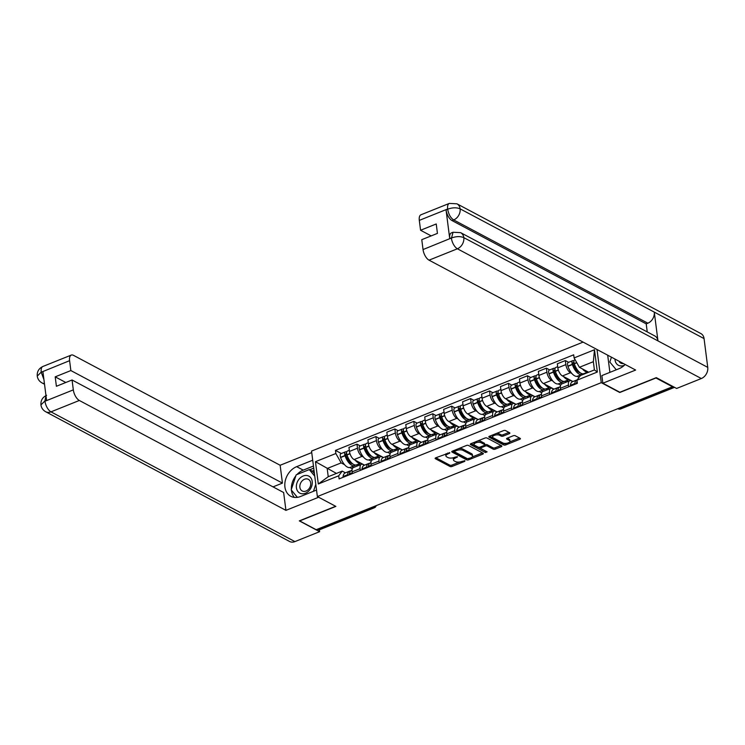 <?xml version="1.0" encoding="UTF-8"?>
<svg xmlns="http://www.w3.org/2000/svg" width="745" height="745" viewBox="0 0 745 745"><rect width="100%" height="100%" fill="white"/><g stroke="black" fill="none" stroke-linecap="round" stroke-linejoin="round"><path stroke-width="1.12" d="M449.822 452.69L435.751 457.803A1.453 0.624 172.7 0 0 435.127 458.417A1.453 0.624 172.7 0 0 435.378 458.715L450.036 466.51A1.453 0.624 172.7 0 0 452.038 466.463L464.703 461.388L464.964 460.745L461.928 461.434A4.647 1.993 172.7 0 1 455.502 461.583L454.282 460.931A4.647 1.993 172.7 0 1 453.481 459.991A4.647 1.993 172.7 0 1 455.493 458.017L457.393 456.722L454.348 457.411A4.647 1.993 172.7 0 1 447.931 457.551L446.711 456.899A4.647 1.993 172.7 0 1 445.91 455.968A4.647 1.993 172.7 0 1 447.913 453.984L449.822 452.69M509.254 433.674A1.453 0.624 172.7 0 0 509.878 433.05A1.453 0.624 172.7 0 0 509.627 432.761L505.52 430.573A1.453 0.624 172.7 0 0 503.508 430.619L489.446 436.263A1.453 0.624 172.7 0 0 488.822 436.877A1.453 0.624 172.7 0 0 489.065 437.175L503.732 444.97A1.453 0.624 172.7 0 0 505.734 444.923L519.796 439.28A1.453 0.624 172.7 0 0 520.429 438.665A1.453 0.624 172.7 0 0 520.178 438.367L515.205 435.723A1.453 0.624 172.7 0 0 513.203 435.769L507.187 438.19A1.453 0.624 172.7 0 0 506.553 438.805A1.453 0.624 172.7 0 0 506.805 439.094L509.273 440.407A3.883 1.667 172.7 0 1 509.934 441.198A3.883 1.667 172.7 0 1 507.317 443.145A3.883 1.667 172.7 0 1 502.894 442.968L493.246 437.837A3.883 1.667 172.7 0 1 492.575 437.045A3.883 1.667 172.7 0 1 495.192 435.099A3.883 1.667 172.7 0 1 499.616 435.276L501.227 436.132A1.453 0.624 172.7 0 0 503.229 436.086L509.254 433.674L509.096 432.482M601.262 382.66L619.765 392.503L655.954 377.985L672.465 386.767L316.197 529.704L299.686 520.923L335.874 506.404L317.37 496.57L601.262 382.66L597.015 349.507M468.447 445.445A1.453 0.624 172.7 0 0 466.445 445.491L452.383 451.135A1.453 0.624 172.7 0 0 451.749 451.749A1.453 0.624 172.7 0 0 452.001 452.047L466.659 459.842A1.453 0.624 172.7 0 0 468.67 459.795L482.732 454.152A1.453 0.624 172.7 0 0 483.356 453.537A1.453 0.624 172.7 0 0 483.105 453.239L468.447 445.445M470.915 443.694L484.976 438.051A1.453 0.624 172.7 0 1 486.979 438.004L501.646 445.808A1.453 0.624 172.7 0 1 501.888 446.097A1.453 0.624 172.7 0 1 501.264 446.721L495.248 449.133A1.453 0.624 172.7 0 1 493.237 449.179L487.295 446.013A1.453 0.624 172.7 0 0 485.284 446.059L481.298 447.661A1.453 0.624 172.7 0 0 480.665 448.276A1.453 0.624 172.7 0 0 480.916 448.574L487.109 451.861L485.442 452.532L470.533 444.607A1.453 0.624 172.7 0 1 470.281 444.318A1.453 0.624 172.7 0 1 470.915 443.694M583.102 342.104L311.54 451.07L317.37 496.57M672.465 386.767L672.39 386.199M372.528 507.103L373.608 507.68A2.961 1.388 -111.9 0 0 374.363 507.773L319.363 529.844A2.961 1.388 -111.9 0 1 318.599 529.751L373.608 507.68A2.961 2.291 -62 0 0 375.35 505.976M317.519 529.173L318.599 529.751M360.329 470.402L360.105 468.642A6.807 3.185 -111.9 0 1 361.381 464.349L353.372 467.562A6.807 3.185 68.1 0 0 352.087 471.855L352.32 473.615M363.486 457.085L362.089 456.34A6.807 3.185 -111.9 0 1 357.488 448.211L349.47 451.423A6.807 3.185 68.1 0 0 354.071 459.563L364.566 465.141M349.47 451.423L348.958 447.382L356.967 444.169L360.263 445.92M361.381 464.349A6.807 3.185 -111.9 0 1 363.141 464.563L364.37 465.225M357.488 448.211L356.967 444.169M371.243 461.211L368.784 459.907M379.27 462.803L379.047 461.043A6.807 3.185 -111.9 0 1 380.332 456.75L372.314 459.963A6.807 3.185 68.1 0 0 371.029 464.256L371.261 466.016M379.205 438.321L375.908 436.561L367.9 439.783L368.412 443.824A6.807 3.185 68.1 0 0 373.012 451.954L383.507 457.542M380.332 456.75A6.807 3.185 -111.9 0 1 382.083 456.964L383.312 457.616M382.427 449.486L381.03 448.741A6.807 3.185 -111.9 0 1 376.43 440.612L375.908 436.561M390.184 453.612L387.726 452.308M398.212 455.204L397.988 453.435A6.807 3.185 -111.9 0 1 399.273 449.151L391.255 452.364A6.807 3.185 68.1 0 0 389.97 456.657L390.203 458.417M398.147 430.712L394.85 428.962L386.841 432.184L387.353 436.225A6.807 3.185 68.1 0 0 391.954 444.355L402.449 449.943M399.273 449.151A6.807 3.185 -111.9 0 1 401.024 449.365L402.253 450.017M401.369 441.887L399.972 441.142A6.807 3.185 -111.9 0 1 395.372 433.013L394.85 428.962M409.126 446.013L406.677 444.709M417.153 447.605L416.93 445.836A6.807 3.185 -111.9 0 1 418.215 441.552L410.197 444.765A6.807 3.185 68.1 0 0 408.921 449.058L409.145 450.818M417.088 423.113L413.801 421.363L405.783 424.576L406.304 428.626A6.807 3.185 68.1 0 0 410.895 436.756L421.391 442.344M418.215 441.552A6.807 3.185 -111.9 0 1 419.966 441.766L421.195 442.418M420.31 434.288L418.913 433.543A6.807 3.185 -111.9 0 1 414.313 425.414L413.801 421.363M428.068 438.414L425.619 437.11M436.104 439.997L435.872 438.237A6.807 3.185 -111.9 0 1 437.157 433.944L429.139 437.166A6.807 3.185 68.1 0 0 427.863 441.45L428.086 443.219M436.03 415.514L432.743 413.764L424.724 416.976L425.246 421.027A6.807 3.185 68.1 0 0 429.837 429.157L440.342 434.735M437.157 433.944A6.807 3.185 -111.9 0 1 438.907 434.167L440.137 434.819M439.252 426.689L437.855 425.944A6.807 3.185 -111.9 0 1 433.255 417.805L432.743 413.764M447.009 430.815L444.56 429.502M455.046 432.398L454.813 430.638A6.807 3.185 -111.9 0 1 456.098 426.345L448.08 429.567A6.807 3.185 68.1 0 0 446.804 433.851L447.028 435.62M454.981 407.915L451.684 406.165L443.666 409.378L444.188 413.428A6.807 3.185 68.1 0 0 448.788 421.558L459.283 427.136M456.098 426.345A6.807 3.185 -111.9 0 1 457.849 426.568L459.078 427.22M458.203 419.09L456.797 418.345A6.807 3.185 -111.9 0 1 452.196 410.206L451.684 406.165M465.951 423.207L463.502 421.903M473.988 424.799L473.755 423.039A6.807 3.185 -111.9 0 1 475.04 418.746L467.022 421.959A6.807 3.185 68.1 0 0 465.746 426.252L465.97 428.012M473.922 400.316L470.626 398.566L462.608 401.779L463.129 405.82A6.807 3.185 68.1 0 0 467.73 413.959L478.225 419.537M475.04 418.746A6.807 3.185 -111.9 0 1 476.791 418.969L478.02 419.621M477.145 411.482L475.738 410.737A6.807 3.185 -111.9 0 1 471.138 402.607L470.626 398.566M484.893 415.608L482.443 414.304M492.929 417.2L492.706 415.44A6.807 3.185 -111.9 0 1 493.982 411.147L485.973 414.36A6.807 3.185 68.1 0 0 484.688 418.653L484.911 420.413M492.864 392.717L489.567 390.967L481.549 394.179L482.071 398.221A6.807 3.185 68.1 0 0 486.671 406.36L497.166 411.938M493.982 411.147A6.807 3.185 -111.9 0 1 495.732 411.361L496.962 412.022M496.086 403.883L494.68 403.138A6.807 3.185 -111.9 0 1 490.089 395.008L489.567 390.967M503.834 408.009L501.385 406.705M511.871 409.601L511.647 407.841A6.807 3.185 -111.9 0 1 512.923 403.548L504.914 406.761A6.807 3.185 68.1 0 0 503.629 411.054L503.853 412.814M511.806 385.118L508.509 383.358L500.491 386.581L501.012 390.622A6.807 3.185 68.1 0 0 505.613 398.752L516.108 404.339M512.923 403.548A6.807 3.185 -111.9 0 1 514.683 403.762L515.913 404.414M515.028 396.284L513.622 395.539A6.807 3.185 -111.9 0 1 509.031 387.409L508.509 383.358M522.776 400.41L520.327 399.106M530.812 402.002L530.589 400.233A6.807 3.185 -111.9 0 1 531.865 395.949L523.856 399.162A6.807 3.185 68.1 0 0 522.571 403.455L522.794 405.215M530.747 377.519L527.451 375.759L519.442 378.981L519.954 383.023A6.807 3.185 68.1 0 0 524.554 391.153L535.05 396.74M531.865 395.949A6.807 3.185 -111.9 0 1 533.625 396.163L534.854 396.815M533.969 388.685L532.573 387.94A6.807 3.185 -111.9 0 1 527.972 379.81L527.451 375.759M541.727 392.811L539.268 391.507M549.754 394.403L549.531 392.634A6.807 3.185 -111.9 0 1 550.806 388.35L542.798 391.563A6.807 3.185 68.1 0 0 541.513 395.856L541.745 397.616M549.689 369.911L546.392 368.16L538.384 371.373L538.896 375.424A6.807 3.185 68.1 0 0 543.496 383.554L553.991 389.141M550.806 388.35A6.807 3.185 -111.9 0 1 552.567 388.564L553.796 389.216M552.911 381.086L551.514 380.341A6.807 3.185 -111.9 0 1 546.914 372.211L546.392 368.16M560.668 385.212L558.21 383.908M568.696 386.795L568.472 385.035A6.807 3.185 -111.9 0 1 569.757 380.742L561.739 383.964A6.807 3.185 68.1 0 0 560.454 388.247L560.687 390.017M568.631 362.312L565.334 360.561L557.325 363.774L557.837 367.825A6.807 3.185 68.1 0 0 562.438 375.955L572.933 381.533M569.757 380.742A6.807 3.185 -111.9 0 1 571.508 380.965L572.737 381.617M571.853 373.487L570.456 372.742A6.807 3.185 -111.9 0 1 565.855 364.612L565.334 360.561M579.089 377.333L577.152 376.309M344.544 464.684L341.154 462.887L327.185 468.484L328.238 476.707L342.206 471.11L345.429 472.824M352.301 468.81L349.843 467.506M336.451 473.42L315.452 461.695L335.855 453.519L341.154 462.887M342.206 471.11L338.705 475.804L318.311 483.98L315.452 461.695M574.097 357.926L594.491 349.74L597.35 372.025L576.947 380.211L580.448 375.517L594.408 369.92L593.355 361.697L579.386 367.294L574.097 357.926L573.697 354.806L335.455 450.399L335.855 453.519M338.705 475.804L339.105 478.914L577.347 383.33L576.947 380.211M579.386 367.294L588.662 372.221M341.322 453.519L335.455 450.399M318.311 483.98L328.238 476.707M594.408 369.92L597.35 372.025M593.355 361.697L594.491 349.74M446.18 453.621A4.647 1.993 172.7 0 0 445.743 454.636L445.91 455.968M453.798 457.607A4.647 1.993 172.7 0 0 453.314 458.669L453.481 459.991M435.881 457.747L449.868 465.187A1.453 0.624 172.7 0 0 451.87 465.141L459.646 462.021M472.134 457.011L482.425 452.876M452.513 451.079L466.491 458.51A1.453 0.624 172.7 0 0 467.404 458.678M454.832 451.209L454.562 451.852L467.432 458.697L470.57 457.97A4.647 1.993 172.7 0 0 472.572 455.996A4.647 1.993 172.7 0 0 471.771 455.055L462.98 450.371A4.647 1.993 172.7 0 0 456.555 450.52L454.832 451.209L454.701 450.204M472.572 455.996L472.404 454.664A4.647 1.993 172.7 0 0 471.604 453.724L471.771 455.055M458.659 448.611A4.647 1.993 172.7 0 1 462.813 449.049L471.604 453.724M500.966 445.445L495.08 447.801L495.248 449.133M477.554 441.031A3.883 1.667 172.7 0 1 480.953 441.403L481.121 442.735A3.883 1.667 172.7 0 0 476.698 442.549A3.883 1.667 172.7 0 0 474.081 444.504A3.883 1.667 172.7 0 0 474.751 445.296L478.15 447.102A1.453 0.624 172.7 0 0 480.153 447.056L484.148 445.454A1.453 0.624 172.7 0 0 484.771 444.84L485.116 444.737A1.453 0.624 172.7 0 1 487.128 444.69L493.069 447.847A1.453 0.624 172.7 0 0 495.08 447.801M480.497 446.916A1.453 0.624 172.7 0 0 480.497 446.953L480.665 448.276M471.045 443.638L486.075 451.312M474.258 442.353A3.883 1.667 172.7 0 0 473.913 443.182L474.081 444.504M480.953 441.403L484.352 443.219A1.453 0.624 172.7 0 1 484.604 443.508L484.771 444.84A1.453 0.624 172.7 0 0 484.529 444.542L481.121 442.735M496.179 433.562A3.883 1.667 172.7 0 1 499.448 433.953L501.059 434.801A1.453 0.624 172.7 0 0 503.061 434.763L508.947 432.398M492.696 434.959A3.883 1.667 172.7 0 0 492.408 435.723L492.575 437.045M509.934 441.198L509.766 439.867A3.883 1.667 172.7 0 0 509.096 439.084L509.273 440.407M507.317 438.135L509.096 439.084M489.577 436.207L503.555 443.638A1.453 0.624 172.7 0 0 505.566 443.601L506.162 443.359M509.645 441.962L519.498 438.004M350.01 453.761L347.002 454.962A11.25 5.262 -111.9 0 0 353.689 464.47A11.25 5.262 -111.9 0 0 356.585 464.833L360.803 463.139A11.25 5.262 -111.9 0 1 358.122 462.692A11.25 5.262 -111.9 0 1 355.179 460.149M352.879 463.967A9.331 4.368 -111.9 0 1 351.528 463.53A9.331 4.368 -111.9 0 1 345.978 455.642L345.913 455.446A1.816 0.847 -111.9 0 1 346.108 453.668A1.816 0.847 -111.9 0 1 346.574 453.724L346.686 453.789M346.649 452.159L346.36 452.001A3.734 1.751 68.1 0 0 345.391 451.88A3.734 1.751 68.1 0 0 344.991 455.54L345.056 455.744A11.25 5.262 68.1 0 0 351.742 465.253A11.25 5.262 68.1 0 0 354.648 465.616A11.25 5.262 68.1 0 0 355.533 465.02M354.648 465.616L350.215 467.394A11.25 5.262 -111.9 0 1 347.31 467.031A11.25 5.262 -111.9 0 1 340.623 457.523L340.558 457.318A3.734 1.751 -111.9 0 1 340.959 453.658L345.391 451.88M347.002 454.962L346.937 454.767A3.734 1.751 -111.9 0 1 347.338 451.107L349.331 450.306M350.699 470.942A11.25 5.262 68.1 0 0 349.647 471.129A11.25 5.262 68.1 0 0 347.496 474.761L347.477 474.91A3.734 1.751 68.1 0 0 347.449 475.571M343.017 477.349A3.734 1.751 -111.9 0 1 343.045 476.688L343.063 476.539A11.25 5.262 -111.9 0 1 345.214 472.907L349.647 471.129M349.386 474.788A3.734 1.751 -111.9 0 1 349.414 474.127L349.442 473.978A11.25 5.262 -111.9 0 1 351.593 470.346L352.031 470.17M348.753 475.049A9.331 4.368 -111.9 0 1 349.507 473.541M356.268 464.936L357.833 465.774M353.4 467.553L351.863 466.733M359.779 464.992L358.233 464.172M359.556 465.085L358.019 464.265M348.79 459.041L346.965 458.073M296.976 474.528A16.651 12.87 -62 0 1 303.224 470.142L296.668 466.659A16.651 12.87 -62 0 0 285.158 481.279A16.651 12.87 -62 0 0 290.764 496.282A16.651 12.87 -62 0 0 300.496 496.505L316.532 490.061M296.668 466.659L312.714 460.214M311.736 452.588L280.148 465.262L282.439 483.105L70.859 370.563L69.592 360.682L41.087 372.276L42.921 371.736L46.572 400.251L44.979 401.248L73.327 389.868A8.884 4.153 68.1 0 0 79.324 400.475L50.977 411.855L294.908 541.596L319.624 531.688L299.294 520.876L335.641 506.293M273.033 486.876L282.439 483.105M65.802 382.492L55.195 376.849L56.397 386.273L72.06 379.987L283.64 492.519L285.931 510.362L79.324 400.475M318.637 497.241L285.931 510.362M280.148 465.262L73.55 355.374A8.884 4.153 68.1 0 0 71.259 355.086A8.884 4.153 68.1 0 0 69.592 360.682M294.908 541.596A9.108 7.031 118 0 1 289.591 541.485L45.659 411.734A9.108 7.031 118 0 0 50.977 411.855A8.884 4.153 -111.9 0 1 44.979 401.248M319.382 529.835L319.624 531.688M72.06 379.987L73.327 389.868M55.195 376.849L70.859 370.563M295.83 475.869A16.651 12.87 -62 0 0 291.37 489.363M291.435 490.163A16.651 12.87 -62 0 0 294.368 497.399M303.224 470.142L313.459 466.035M291.63 490.406L297.329 497.362M313.729 468.158L309.65 469.797M314.008 470.365L312.146 471.119M43.927 379.568L41.282 372.388M44.43 383.526A9.108 7.031 118 0 1 41.962 382.883C39.28 381.338 37.706 379.084 37.25 376.123L41.068 372.276M45.659 411.734C42.949 410.169 41.375 407.897 40.938 404.908L44.774 401.117M460.634 232.654A9.108 7.031 118 0 1 463.809 237.636C460.345 236.174 456.266 236.277 451.563 237.962L453.025 232.254L460.634 232.654L654.781 335.93A9.108 7.031 118 0 1 657.965 340.903L707.75 367.378A9.108 7.031 118 0 1 701.324 378.535L676.618 388.452L656.289 377.64L619.859 392.252L602.854 383.209L601.876 375.582L619.114 368.663A16.651 12.87 -62 0 0 625.167 364.482M602.854 383.209L635.634 370.051L429.036 260.163A8.884 4.153 -111.9 0 1 423.039 249.556L421.772 239.676L437.436 233.39L436.235 223.966L420.571 230.252L419.305 220.371A8.884 4.153 -111.9 0 1 420.972 214.774L449.328 203.404A8.884 4.153 68.1 0 0 447.652 209L419.305 220.371M607.687 355.188L609.894 372.36M449.328 203.404L456.936 203.804L700.868 333.555A9.108 7.031 118 0 1 704.062 338.593L654.278 312.118A9.108 7.031 118 0 1 647.852 323.2L453.696 219.933L452.057 220.595A8.884 4.153 -111.9 0 1 446.059 209.988L449.71 238.502A8.884 4.153 -111.9 0 1 451.377 232.906L453.025 232.254M707.75 367.378L704.062 338.593M701.324 378.535L457.393 248.783A9.108 7.031 118 0 0 463.809 237.636L657.965 340.903L654.278 312.118L460.121 208.851C456.676 207.38 452.588 207.473 447.866 209.121L447.652 209M420.571 230.252L431.178 235.895M647.237 331.916L646.213 323.861L452.057 220.595M646.213 323.861L647.852 323.2M296.417 487.789A9.62 7.431 -62 0 0 305.413 493.246A9.62 7.431 -62 0 0 312.202 481.456A9.62 7.431 -62 0 0 303.206 475.999A9.62 7.431 -62 0 0 296.417 487.789M299.881 487.314A6.584 5.094 -62 0 0 302.2 490.964A6.584 5.094 -62 0 0 308.16 489.679A6.584 5.094 -62 0 0 310.693 482.974A6.584 5.094 -62 0 0 308.383 479.333A6.584 5.094 -62 0 0 302.423 480.618A6.584 5.094 -62 0 0 299.881 487.314M297.413 497.343L291.202 489.884L296.165 474.854L309.277 469.592L312.593 471.352L314.418 473.55M309.277 469.592L314.753 476.167M315.796 484.278L313.477 491.29M614.97 359.053A9.62 7.431 -62 0 0 615.035 359.947A9.62 7.431 -62 0 0 624.385 365.255M619.021 361.213A6.584 5.094 -62 0 0 620.818 363.122A6.584 5.094 -62 0 0 623.407 363.551M616.283 369.799L609.82 362.042L611.431 357.172M379.736 455.53A11.25 5.262 -111.9 0 1 377.063 455.093A11.25 5.262 -111.9 0 1 374.12 452.55M379.754 455.54L375.527 457.234A11.25 5.262 -111.9 0 1 372.63 456.871A11.25 5.262 -111.9 0 1 365.944 447.363L365.879 447.158A3.734 1.751 -111.9 0 1 366.279 443.508L368.272 442.707M371.82 456.368A9.331 4.368 -111.9 0 1 370.47 455.931A9.331 4.368 -111.9 0 1 364.929 448.043L364.854 447.847A1.816 0.847 -111.9 0 1 365.05 446.069A1.816 0.847 -111.9 0 1 365.516 446.125L365.627 446.18M365.59 444.56L365.301 444.402A3.734 1.751 68.1 0 0 364.333 444.281A3.734 1.751 68.1 0 0 363.933 447.941L363.998 448.145A11.25 5.262 68.1 0 0 370.684 457.654A11.25 5.262 68.1 0 0 373.59 458.017A11.25 5.262 68.1 0 0 374.474 457.411M373.59 458.017L369.157 459.795A11.25 5.262 -111.9 0 1 366.261 459.432A11.25 5.262 -111.9 0 1 359.574 449.924L359.5 449.719A3.734 1.751 -111.9 0 1 359.9 446.059L364.333 444.281M369.641 463.343A11.25 5.262 68.1 0 0 368.589 463.53A11.25 5.262 68.1 0 0 366.438 467.152L366.419 467.311A3.734 1.751 68.1 0 0 366.391 467.972M361.958 469.75A3.734 1.751 -111.9 0 1 361.986 469.089L362.005 468.931A11.25 5.262 -111.9 0 1 364.156 465.308L368.589 463.53M368.328 467.19A3.734 1.751 -111.9 0 1 368.356 466.528L368.384 466.379A11.25 5.262 -111.9 0 1 370.535 462.747L370.973 462.571M367.695 467.441A9.331 4.368 -111.9 0 1 368.449 465.932M375.21 457.337L376.774 458.175M372.342 459.954L370.805 459.134M378.721 457.393L377.175 456.573M378.497 457.486L376.961 456.657M367.732 451.442L365.907 450.474M398.677 447.931A11.25 5.262 -111.9 0 1 396.005 447.494A11.25 5.262 -111.9 0 1 393.062 444.942M398.696 447.941L394.468 449.635A11.25 5.262 -111.9 0 1 391.572 449.272A11.25 5.262 -111.9 0 1 384.886 439.764L384.82 439.559A3.734 1.751 -111.9 0 1 385.221 435.899L387.214 435.108M390.762 448.769A9.331 4.368 -111.9 0 1 389.412 448.332A9.331 4.368 -111.9 0 1 383.871 440.444L383.805 440.248A1.816 0.847 -111.9 0 1 383.992 438.47A1.816 0.847 -111.9 0 1 384.467 438.526L384.569 438.582M384.532 436.961L384.243 436.803A3.734 1.751 68.1 0 0 383.275 436.682A3.734 1.751 68.1 0 0 382.874 440.342L382.949 440.546A11.25 5.262 68.1 0 0 389.635 450.054A11.25 5.262 68.1 0 0 392.531 450.418A11.25 5.262 68.1 0 0 393.416 449.812M392.531 450.418L388.098 452.196A11.25 5.262 -111.9 0 1 385.202 451.833A11.25 5.262 -111.9 0 1 378.516 442.325L378.451 442.12A3.734 1.751 -111.9 0 1 378.851 438.46L383.275 436.682M388.583 455.744A11.25 5.262 68.1 0 0 387.53 455.931A11.25 5.262 68.1 0 0 385.379 459.553L385.361 459.712A3.734 1.751 68.1 0 0 385.333 460.373M380.9 462.151A3.734 1.751 -111.9 0 1 380.928 461.49L380.946 461.332A11.25 5.262 -111.9 0 1 383.098 457.709L387.53 455.931M387.27 459.591A3.734 1.751 -111.9 0 1 387.298 458.929L387.326 458.78A11.25 5.262 -111.9 0 1 389.477 455.148L389.914 454.971M386.646 459.842A9.331 4.368 -111.9 0 1 387.391 458.333M394.152 449.738L395.716 450.576M391.293 452.355L389.747 451.526M397.662 449.794L396.117 448.974M397.439 449.878L395.902 449.058M386.674 443.843L384.848 442.875M406.835 430.955L403.827 432.165A11.25 5.262 -111.9 0 0 410.514 441.673A11.25 5.262 -111.9 0 0 413.419 442.036L417.638 440.342A11.25 5.262 -111.9 0 1 414.946 439.895A11.25 5.262 -111.9 0 1 412.004 437.343M409.703 441.17A9.331 4.368 -111.9 0 1 408.353 440.733A9.331 4.368 -111.9 0 1 402.812 432.845L402.747 432.64A1.816 0.847 -111.9 0 1 402.933 430.871A1.816 0.847 -111.9 0 1 403.408 430.927L403.511 430.983M403.473 429.353L403.185 429.204A3.734 1.751 68.1 0 0 402.226 429.083A3.734 1.751 68.1 0 0 401.825 432.743L401.89 432.938A11.25 5.262 68.1 0 0 408.577 442.456A11.25 5.262 68.1 0 0 411.473 442.809A11.25 5.262 68.1 0 0 412.358 442.213M411.473 442.809L407.04 444.588A11.25 5.262 -111.9 0 1 404.144 444.234A11.25 5.262 -111.9 0 1 397.458 434.717L397.392 434.521A3.734 1.751 -111.9 0 1 397.793 430.861L402.226 429.083M403.827 432.165L403.762 431.96A3.734 1.751 -111.9 0 1 404.163 428.3L406.155 427.5M407.524 448.145A11.25 5.262 68.1 0 0 406.472 448.322A11.25 5.262 68.1 0 0 404.321 451.954L404.302 452.113A3.734 1.751 68.1 0 0 404.274 452.774M399.841 454.552A3.734 1.751 -111.9 0 1 399.869 453.891L399.888 453.733A11.25 5.262 -111.9 0 1 402.039 450.101L406.472 448.322M406.211 451.992A3.734 1.751 -111.9 0 1 406.249 451.33L406.267 451.172A11.25 5.262 -111.9 0 1 408.418 447.549L408.856 447.373M405.587 452.243A9.331 4.368 -111.9 0 1 406.332 450.734M413.093 442.139L414.667 442.968M410.234 444.746L408.688 443.927M416.604 442.195L415.067 441.375M416.381 442.279L414.844 441.459M405.615 436.244L403.799 435.266M425.777 423.356L422.769 424.566A11.25 5.262 -111.9 0 0 429.455 434.074A11.25 5.262 -111.9 0 0 432.361 434.437L436.579 432.743A11.25 5.262 -111.9 0 1 433.888 432.296A11.25 5.262 -111.9 0 1 430.945 429.744M428.645 433.571A9.331 4.368 -111.9 0 1 427.295 433.124A9.331 4.368 -111.9 0 1 421.754 425.246L421.689 425.041A1.816 0.847 -111.9 0 1 421.884 423.272A1.816 0.847 -111.9 0 1 422.35 423.328L422.452 423.383M422.415 421.754L422.126 421.605A3.734 1.751 68.1 0 0 421.167 421.484A3.734 1.751 68.1 0 0 420.767 425.144L420.832 425.339A11.25 5.262 68.1 0 0 427.518 434.856A11.25 5.262 68.1 0 0 430.414 435.21A11.25 5.262 68.1 0 0 431.299 434.614M430.414 435.21L425.982 436.989A11.25 5.262 -111.9 0 1 423.086 436.635A11.25 5.262 -111.9 0 1 416.399 427.118L416.334 426.922A3.734 1.751 -111.9 0 1 416.734 423.262L421.167 421.484M422.769 424.566L422.704 424.361A3.734 1.751 -111.9 0 1 423.104 420.702L425.097 419.901M426.475 440.546A11.25 5.262 68.1 0 0 425.414 440.723A11.25 5.262 68.1 0 0 423.262 444.355L423.244 444.514A3.734 1.751 68.1 0 0 423.216 445.175M418.783 446.953A3.734 1.751 -111.9 0 1 418.811 446.292L418.83 446.134A11.25 5.262 -111.9 0 1 420.981 442.502L425.414 440.723M425.162 444.392A3.734 1.751 -111.9 0 1 425.19 443.731L425.209 443.573A11.25 5.262 -111.9 0 1 427.36 439.95L427.798 439.774M424.529 444.644A9.331 4.368 -111.9 0 1 425.283 443.135M432.035 434.54L433.609 435.369M429.176 437.147L427.63 436.328M435.546 434.596L434.009 433.776M435.331 434.68L433.786 433.86M424.557 428.636L422.741 427.667M455.512 425.134A11.25 5.262 -111.9 0 1 452.83 424.697A11.25 5.262 -111.9 0 1 449.887 422.145M455.521 425.144L451.302 426.829A11.25 5.262 -111.9 0 1 448.397 426.475A11.25 5.262 -111.9 0 1 441.711 416.958L441.645 416.762A3.734 1.751 -111.9 0 1 442.046 413.103L444.039 412.302M447.596 425.963A9.331 4.368 -111.9 0 1 446.236 425.525A9.331 4.368 -111.9 0 1 440.695 417.647L440.63 417.442A1.816 0.847 -111.9 0 1 440.826 415.673A1.816 0.847 -111.9 0 1 441.291 415.729L441.394 415.785M441.357 414.155L441.068 414.006A3.734 1.751 68.1 0 0 440.109 413.885A3.734 1.751 68.1 0 0 439.708 417.545L439.774 417.74A11.25 5.262 68.1 0 0 446.46 427.248A11.25 5.262 68.1 0 0 449.356 427.611A11.25 5.262 68.1 0 0 450.241 427.015M449.356 427.611L444.923 429.39A11.25 5.262 -111.9 0 1 442.027 429.027A11.25 5.262 -111.9 0 1 435.341 419.519L435.276 419.323A3.734 1.751 -111.9 0 1 435.676 415.663L440.109 413.885M445.417 432.947A11.25 5.262 68.1 0 0 444.355 433.124A11.25 5.262 68.1 0 0 442.204 436.756L442.185 436.905A3.734 1.751 68.1 0 0 442.158 437.566M437.725 439.345A3.734 1.751 -111.9 0 1 437.753 438.684L437.771 438.535A11.25 5.262 -111.9 0 1 439.923 434.903L444.355 433.124M444.104 436.794A3.734 1.751 -111.9 0 1 444.132 436.132L444.15 435.974A11.25 5.262 -111.9 0 1 446.302 432.342L446.739 432.175M443.471 437.045A9.331 4.368 -111.9 0 1 444.225 435.536M450.976 426.941L452.55 427.77M448.118 429.548L446.572 428.729M454.487 426.987L452.951 426.168M454.273 427.081L452.727 426.261M443.499 421.037L441.683 420.068M463.669 408.158L460.661 409.359A11.25 5.262 -111.9 0 0 467.348 418.876A11.25 5.262 -111.9 0 0 470.244 419.23L474.463 417.535A11.25 5.262 -111.9 0 1 471.781 417.098A11.25 5.262 -111.9 0 1 468.829 414.546M466.538 418.364A9.331 4.368 -111.9 0 1 465.178 417.926A9.331 4.368 -111.9 0 1 459.637 410.048L459.572 409.843A1.816 0.847 -111.9 0 1 459.767 408.064A1.816 0.847 -111.9 0 1 460.233 408.13L460.336 408.185M460.298 406.556L460.01 406.397A3.734 1.751 68.1 0 0 459.05 406.286A3.734 1.751 68.1 0 0 458.65 409.946L458.715 410.141A11.25 5.262 68.1 0 0 465.401 419.649A11.25 5.262 68.1 0 0 468.298 420.012A11.25 5.262 68.1 0 0 469.192 419.416M468.298 420.012L463.865 421.791A11.25 5.262 -111.9 0 1 460.969 421.428A11.25 5.262 -111.9 0 1 454.282 411.92L454.217 411.715A3.734 1.751 -111.9 0 1 454.618 408.064L459.05 406.286M460.661 409.359L460.587 409.163A3.734 1.751 -111.9 0 1 460.987 405.504L462.98 404.703M464.358 425.348A11.25 5.262 68.1 0 0 463.297 425.525A11.25 5.262 68.1 0 0 461.155 429.157L461.127 429.306A3.734 1.751 68.1 0 0 461.099 429.967M456.666 431.746A3.734 1.751 -111.9 0 1 456.694 431.085L456.722 430.936A11.25 5.262 -111.9 0 1 458.873 427.304L463.297 425.525M463.045 429.195A3.734 1.751 -111.9 0 1 463.073 428.533L463.092 428.375A11.25 5.262 -111.9 0 1 465.243 424.743L465.681 424.566M462.412 429.446A9.331 4.368 -111.9 0 1 463.167 427.937M469.918 419.333L471.492 420.171M467.059 421.949L465.513 421.13M473.429 419.388L471.892 418.569M473.215 419.482L471.669 418.662M462.449 413.438L460.624 412.469M493.395 409.936A11.25 5.262 -111.9 0 1 490.722 409.489A11.25 5.262 -111.9 0 1 487.77 406.947M493.404 409.936L489.186 411.631A11.25 5.262 -111.9 0 1 486.289 411.268A11.25 5.262 -111.9 0 1 479.603 401.76L479.538 401.564A3.734 1.751 -111.9 0 1 479.938 397.904L481.931 397.104M485.479 410.765A9.331 4.368 -111.9 0 1 484.12 410.327A9.331 4.368 -111.9 0 1 478.579 402.44L478.514 402.244A1.816 0.847 -111.9 0 1 478.709 400.465A1.816 0.847 -111.9 0 1 479.175 400.531L479.286 400.587M479.24 398.957L478.951 398.798A3.734 1.751 68.1 0 0 477.992 398.677A3.734 1.751 68.1 0 0 477.592 402.337L477.657 402.542A11.25 5.262 68.1 0 0 484.343 412.05A11.25 5.262 68.1 0 0 487.239 412.413A11.25 5.262 68.1 0 0 488.133 411.817M487.239 412.413L482.807 414.192A11.25 5.262 -111.9 0 1 479.91 413.829A11.25 5.262 -111.9 0 1 473.224 404.321L473.159 404.116A3.734 1.751 -111.9 0 1 473.559 400.456L477.992 398.677M483.3 417.74A11.25 5.262 68.1 0 0 482.248 417.926A11.25 5.262 68.1 0 0 480.097 421.558L480.069 421.707A3.734 1.751 68.1 0 0 480.041 422.368M475.608 424.147A3.734 1.751 -111.9 0 1 475.636 423.486L475.664 423.337A11.25 5.262 -111.9 0 1 477.815 419.705L482.248 417.926M481.987 421.586A3.734 1.751 -111.9 0 1 482.015 420.925L482.034 420.776A11.25 5.262 -111.9 0 1 484.185 417.144L484.623 416.967M481.354 421.847A9.331 4.368 -111.9 0 1 482.108 420.338M488.869 411.734L490.433 412.572M486.001 414.35L484.455 413.531M492.38 411.789L490.834 410.97M492.156 411.883L490.61 411.063M481.391 405.839L479.566 404.87M501.553 392.96L498.545 394.161A11.25 5.262 -111.9 0 0 505.231 403.669A11.25 5.262 -111.9 0 0 508.127 404.032L512.346 402.337A11.25 5.262 -111.9 0 1 509.664 401.89A11.25 5.262 -111.9 0 1 506.721 399.348M504.421 403.166A9.331 4.368 -111.9 0 1 503.061 402.728A9.331 4.368 -111.9 0 1 497.52 394.841L497.455 394.645A1.816 0.847 -111.9 0 1 497.651 392.866A1.816 0.847 -111.9 0 1 498.116 392.922L498.228 392.978M498.191 391.358L497.893 391.2A3.734 1.751 68.1 0 0 496.934 391.078A3.734 1.751 68.1 0 0 496.533 394.738L496.598 394.943A11.25 5.262 68.1 0 0 503.285 404.451A11.25 5.262 68.1 0 0 506.181 404.814A11.25 5.262 68.1 0 0 507.075 404.218M506.181 404.814L501.748 406.593A11.25 5.262 -111.9 0 1 498.852 406.23A11.25 5.262 -111.9 0 1 492.166 396.722L492.1 396.517A3.734 1.751 -111.9 0 1 492.501 392.857L496.934 391.078M498.545 394.161L498.479 393.965A3.734 1.751 -111.9 0 1 498.88 390.305L500.873 389.505M502.242 410.141A11.25 5.262 68.1 0 0 501.189 410.327A11.25 5.262 68.1 0 0 499.038 413.95L499.01 414.108A3.734 1.751 68.1 0 0 498.982 414.769M494.55 416.548A3.734 1.751 -111.9 0 1 494.587 415.887L494.606 415.729A11.25 5.262 -111.9 0 1 496.757 412.106L501.189 410.327M500.929 413.987A3.734 1.751 -111.9 0 1 500.957 413.326L500.975 413.177A11.25 5.262 -111.9 0 1 503.126 409.545L503.564 409.368M500.295 414.248A9.331 4.368 -111.9 0 1 501.05 412.739M507.811 404.135L509.375 404.973M504.942 406.751L503.406 405.932M511.321 404.19L509.776 403.371M511.098 404.284L509.552 403.464M500.333 398.24L498.507 397.271M531.278 394.729A11.25 5.262 -111.9 0 1 528.605 394.291A11.25 5.262 -111.9 0 1 525.663 391.74M531.287 394.738L527.069 396.433A11.25 5.262 -111.9 0 1 524.173 396.07A11.25 5.262 -111.9 0 1 517.486 386.562L517.421 386.357A3.734 1.751 -111.9 0 1 517.822 382.697L519.814 381.906M523.363 395.567A9.331 4.368 -111.9 0 1 522.012 395.129A9.331 4.368 -111.9 0 1 516.462 387.242L516.397 387.046A1.816 0.847 -111.9 0 1 516.592 385.267A1.816 0.847 -111.9 0 1 517.058 385.323L517.17 385.379M517.132 383.759L516.844 383.601A3.734 1.751 68.1 0 0 515.875 383.479A3.734 1.751 68.1 0 0 515.475 387.139L515.54 387.344A11.25 5.262 68.1 0 0 522.226 396.852A11.25 5.262 68.1 0 0 525.123 397.215A11.25 5.262 68.1 0 0 526.017 396.61M525.123 397.215L520.699 398.994A11.25 5.262 -111.9 0 1 517.794 398.631A11.25 5.262 -111.9 0 1 511.107 389.123L511.042 388.918A3.734 1.751 -111.9 0 1 511.443 385.258L515.875 383.479M521.183 402.542A11.25 5.262 68.1 0 0 520.131 402.728A11.25 5.262 68.1 0 0 517.98 406.351L517.961 406.509A3.734 1.751 68.1 0 0 517.924 407.17M513.501 408.949A3.734 1.751 -111.9 0 1 513.529 408.288L513.547 408.13A11.25 5.262 -111.9 0 1 515.698 404.507L520.131 402.728M519.87 406.388A3.734 1.751 -111.9 0 1 519.898 405.727L519.917 405.578A11.25 5.262 -111.9 0 1 522.068 401.946L522.506 401.769M519.237 406.64A9.331 4.368 -111.9 0 1 519.991 405.131M526.752 396.536L528.317 397.374M523.884 399.152L522.347 398.333M530.263 396.591L528.717 395.772M530.04 396.675L528.494 395.856M519.274 390.641L517.449 389.672M539.436 377.752L536.428 378.963A11.25 5.262 -111.9 0 0 543.114 388.471A11.25 5.262 -111.9 0 0 546.011 388.834L550.229 387.139A11.25 5.262 -111.9 0 1 547.547 386.692A11.25 5.262 -111.9 0 1 544.604 384.141M542.304 387.968A9.331 4.368 -111.9 0 1 540.954 387.53A9.331 4.368 -111.9 0 1 535.404 379.643L535.338 379.438A1.816 0.847 -111.9 0 1 535.534 377.668A1.816 0.847 -111.9 0 1 536 377.724L536.111 377.78M536.074 376.151L535.785 376.002A3.734 1.751 68.1 0 0 534.817 375.88A3.734 1.751 68.1 0 0 534.416 379.54L534.482 379.745A11.25 5.262 68.1 0 0 541.168 389.253A11.25 5.262 68.1 0 0 544.073 389.607A11.25 5.262 68.1 0 0 544.958 389.011M544.073 389.607L539.641 391.386A11.25 5.262 -111.9 0 1 536.735 391.032A11.25 5.262 -111.9 0 1 530.049 381.514L529.984 381.319A3.734 1.751 -111.9 0 1 530.384 377.659L534.817 375.88M536.428 378.963L536.363 378.758A3.734 1.751 -111.9 0 1 536.763 375.098L538.756 374.297M540.125 394.943A11.25 5.262 68.1 0 0 539.073 395.12A11.25 5.262 68.1 0 0 536.921 398.752L536.903 398.91A3.734 1.751 68.1 0 0 536.875 399.571M532.442 401.35A3.734 1.751 -111.9 0 1 532.47 400.689L532.489 400.531A11.25 5.262 -111.9 0 1 534.64 396.899L539.073 395.12M538.812 398.789A3.734 1.751 -111.9 0 1 538.84 398.128L538.868 397.97A11.25 5.262 -111.9 0 1 541.019 394.347L541.457 394.17M538.179 399.041A9.331 4.368 -111.9 0 1 538.933 397.532M545.694 388.937L547.258 389.775M542.826 391.544L541.289 390.725M549.205 388.992L547.659 388.173M548.981 389.076L547.445 388.257M538.216 383.042L536.391 382.064M558.378 370.153L555.37 371.364A11.25 5.262 -111.9 0 0 562.056 380.872A11.25 5.262 -111.9 0 0 564.952 381.235L569.18 379.54A11.25 5.262 -111.9 0 1 566.489 379.093A11.25 5.262 -111.9 0 1 563.546 376.542M561.246 380.369A9.331 4.368 -111.9 0 1 559.895 379.922A9.331 4.368 -111.9 0 1 554.355 372.044L554.28 371.839A1.816 0.847 -111.9 0 1 554.476 370.069A1.816 0.847 -111.9 0 1 554.941 370.125L555.053 370.181M555.016 368.551L554.727 368.403A3.734 1.751 68.1 0 0 553.759 368.281A3.734 1.751 68.1 0 0 553.358 371.941L553.423 372.137A11.25 5.262 68.1 0 0 560.11 381.654A11.25 5.262 68.1 0 0 563.015 382.008A11.25 5.262 68.1 0 0 563.9 381.412M563.015 382.008L558.582 383.787A11.25 5.262 -111.9 0 1 555.686 383.433A11.25 5.262 -111.9 0 1 549 373.916L548.925 373.72A3.734 1.751 -111.9 0 1 549.326 370.06L553.759 368.281M555.37 371.364L555.304 371.159A3.734 1.751 -111.9 0 1 555.705 367.499L557.698 366.698M559.067 387.344A11.25 5.262 68.1 0 0 558.014 387.521A11.25 5.262 68.1 0 0 555.863 391.153L555.845 391.311A3.734 1.751 68.1 0 0 555.817 391.972M551.384 393.751A3.734 1.751 -111.9 0 1 551.412 393.09L551.43 392.932A11.25 5.262 -111.9 0 1 553.582 389.3L558.014 387.521M557.754 391.19A3.734 1.751 -111.9 0 1 557.782 390.529L557.809 390.371A11.25 5.262 -111.9 0 1 559.961 386.748L560.398 386.571M557.12 391.442A9.331 4.368 -111.9 0 1 557.875 389.933M564.636 381.338L566.2 382.166M561.767 383.945L560.231 383.126M568.146 381.393L566.6 380.574M567.923 381.477L566.386 380.658M557.158 375.433L555.332 374.465M588.103 371.932A11.25 5.262 -111.9 0 1 585.43 371.494A11.25 5.262 -111.9 0 1 582.488 368.943M588.122 371.941L583.894 373.636A11.25 5.262 -111.9 0 1 580.998 373.273A11.25 5.262 -111.9 0 1 574.311 363.765L574.246 363.56A3.734 1.751 -111.9 0 1 574.646 359.9L575.103 359.714M580.187 372.761A9.331 4.368 -111.9 0 1 578.837 372.323A9.331 4.368 -111.9 0 1 573.296 364.445L573.231 364.24A1.816 0.847 -111.9 0 1 573.417 362.47A1.816 0.847 -111.9 0 1 573.892 362.526L573.995 362.582M573.957 360.953L573.669 360.803A3.734 1.751 68.1 0 0 572.7 360.682A3.734 1.751 68.1 0 0 572.3 364.342L572.374 364.538A11.25 5.262 68.1 0 0 579.061 374.046A11.25 5.262 68.1 0 0 581.957 374.409A11.25 5.262 68.1 0 0 582.841 373.813M581.957 374.409L577.524 376.188A11.25 5.262 -111.9 0 1 574.628 375.825A11.25 5.262 -111.9 0 1 567.941 366.317L567.876 366.121A3.734 1.751 -111.9 0 1 568.277 362.461L572.7 360.682M577.226 379.829A11.25 5.262 68.1 0 0 576.956 379.922A11.25 5.262 68.1 0 0 574.805 383.554L574.786 383.703A3.734 1.751 68.1 0 0 574.758 384.364M570.325 386.143A3.734 1.751 -111.9 0 1 570.353 385.482L570.372 385.333A11.25 5.262 -111.9 0 1 572.523 381.701L576.956 379.922M576.695 383.591A3.734 1.751 -111.9 0 1 576.723 382.93L576.751 382.772A11.25 5.262 -111.9 0 1 577.086 381.31M576.071 383.843A9.331 4.368 -111.9 0 1 576.816 382.334M583.577 373.739L584.145 374.037M580.076 376.011L579.172 375.527M586.082 373.254L585.542 372.966M585.868 373.347L585.328 373.059M576.099 367.834L574.274 366.866M546.914 372.211L538.896 375.424M527.972 379.81L519.954 383.023M509.031 387.409L501.012 390.622M490.089 395.008L482.071 398.221M471.138 402.607L463.129 405.82M452.196 410.206L444.188 413.428M433.255 417.805L425.246 421.027M414.313 425.414L406.304 428.626M395.372 433.013L387.353 436.225M376.43 440.612L368.412 443.824M565.855 364.612L557.837 367.825M570.456 372.742L562.438 375.955M551.514 380.341L543.496 383.554M549.531 392.634L541.513 395.856M532.573 387.94L524.554 391.153M530.589 400.233L522.571 403.455M513.622 395.539L505.613 398.752M511.647 407.841L503.629 411.054M494.68 403.138L486.671 406.36M492.706 415.44L484.688 418.653M475.738 410.737L467.73 413.959M473.755 423.039L465.746 426.252M456.797 418.345L448.788 421.558M454.813 430.638L446.804 433.851M437.855 425.944L429.837 429.157M435.872 438.237L427.863 441.45M418.913 433.543L410.895 436.756M416.93 445.836L408.921 449.058M399.972 441.142L391.954 444.355M397.988 453.435L389.97 456.657M381.03 448.741L373.012 451.954M379.047 461.043L371.029 464.256M362.089 456.34L354.071 459.563M360.105 468.642L352.087 471.855M568.472 385.035L560.454 388.247M618.778 408.307L619.859 408.875L674.104 387.111M617.838 408.679L618.126 408.837A2.961 2.291 -62 0 0 619.859 408.875A2.961 1.388 -111.9 0 0 620.622 408.968L674.532 387.344M447.792 452.979L447.913 453.984M457.039 456.62L457.132 457.356M455.363 457.002L455.493 458.017M464.61 460.643L464.703 461.388M451.87 465.141L452.038 466.463M449.868 465.187L450.036 466.51M435.294 458.073L435.378 458.715M449.459 452.588L449.552 453.333M482.574 452.96L482.732 454.152M468.531 458.752L468.67 459.795M466.491 458.51L466.659 459.842M451.917 451.405L452.001 452.047M462.813 449.049L462.98 450.371M456.424 449.505L456.555 450.52M501.115 445.519L501.264 446.721M493.069 447.847L493.237 449.179M487.128 444.69L487.295 446.013M485.116 444.737L485.284 446.059M481.168 446.646L481.298 447.661M485.265 451.209L485.442 452.532M470.449 443.964L470.533 444.607M484.352 443.219L484.529 444.542M503.061 434.763L503.229 436.086M501.059 434.801L501.227 436.132M499.448 433.953L499.616 435.276M506.721 438.46L506.805 439.094M519.647 438.088L519.796 439.28M505.566 443.601L505.734 444.923M503.555 443.638L503.732 444.97M488.99 436.533L489.065 437.175M349.945 453.556L346.937 454.767M344.991 455.54L340.558 457.318M345.056 455.744L340.623 457.523M347.496 474.761L343.063 476.539M347.477 474.91L343.045 476.688M352.236 473.001L349.414 474.127M346.574 453.724L345.81 454.031M352.217 472.861L349.442 473.978M37.25 376.113C36.933 371.625 38.824 368.412 42.912 366.466A8.884 4.153 68.1 0 0 41.236 372.062M45.994 395.707L44.933 400.912M446.059 209.988L447.847 209.121M423.039 249.556L451.545 237.962M451.349 237.851L449.71 238.502M451.396 238.177A8.884 4.153 -111.9 0 0 457.393 248.783L429.036 260.163M456.936 203.804A9.108 7.031 118 0 1 460.121 208.851A9.108 7.031 118 0 1 453.696 219.933C450.651 217.959 448.648 214.42 447.698 209.326M368.887 445.957L365.879 447.158M363.933 447.941L359.5 449.719M363.998 448.145L359.574 449.924M366.438 467.152L362.005 468.931M366.419 467.311L361.986 469.089M371.178 465.401L368.356 466.528M365.516 446.125L364.752 446.432M368.952 446.153L365.944 447.363M371.159 465.262L368.384 466.379M387.828 438.358L384.82 439.559M382.874 440.342L378.451 442.12M382.949 440.546L378.516 442.325M385.379 459.553L380.946 461.332M385.361 459.712L380.928 461.49M390.119 457.803L387.298 458.929M384.467 438.526L383.694 438.833M387.894 438.554L384.886 439.764M390.101 457.663L387.326 458.78M406.77 430.759L403.762 431.96M401.825 432.743L397.392 434.521M401.89 432.938L397.458 434.717M404.321 451.954L399.888 453.733M404.302 452.113L399.869 453.891M409.061 450.204L406.249 451.33M403.408 430.927L402.645 431.234M409.042 450.064L406.267 451.172M425.712 423.151L422.704 424.361M420.767 425.144L416.334 426.922M420.832 425.339L416.399 427.118M423.262 444.355L418.83 446.134M423.244 444.514L418.811 446.292M428.003 442.595L425.19 443.731M422.35 423.328L421.586 423.635M427.993 442.456L425.209 443.573M444.663 415.552L441.645 416.762M439.708 417.545L435.276 419.323M439.774 417.74L435.341 419.519M442.204 436.756L437.771 438.535M442.185 436.905L437.753 438.684M446.953 434.996L444.132 436.132M441.291 415.729L440.528 416.036M444.718 415.757L441.711 416.958M446.935 434.856L444.15 435.974M463.604 407.953L460.587 409.163M458.65 409.946L454.217 411.715M458.715 410.141L454.282 411.92M461.155 429.157L456.722 430.936M461.127 429.306L456.694 431.085M465.895 427.397L463.073 428.533M460.233 408.13L459.469 408.437M465.876 427.257L463.092 428.375M482.546 400.354L479.538 401.564M477.592 402.337L473.159 404.116M477.657 402.542L473.224 404.321M480.097 421.558L475.664 423.337M480.069 421.707L475.636 423.486M484.837 419.798L482.015 420.925M479.175 400.531L478.411 400.829M482.611 400.559L479.603 401.76M484.818 419.659L482.034 420.776M501.487 392.755L498.479 393.965M496.533 394.738L492.1 396.517M496.598 394.943L492.166 396.722M499.038 413.95L494.606 415.729M499.01 414.108L494.587 415.887M503.778 412.199L500.957 413.326M498.116 392.922L497.353 393.23M503.76 412.06L500.975 413.177M520.429 385.156L517.421 386.357M515.475 387.139L511.042 388.918M515.54 387.344L511.107 389.123M517.98 406.351L513.547 408.13M517.961 406.509L513.529 408.288M522.72 404.6L519.898 405.727M517.058 385.323L516.294 385.631M520.494 385.351L517.486 386.562M522.701 404.461L519.917 405.578M539.371 377.557L536.363 378.758M534.416 379.54L529.984 381.319M534.482 379.745L530.049 381.514M536.921 398.752L532.489 400.531M536.903 398.91L532.47 400.689M541.662 397.001L538.84 398.128M536 377.724L535.236 378.032M541.643 396.862L538.868 397.97M558.312 369.948L555.304 371.159M553.358 371.941L548.925 373.72M553.423 372.137L549 373.916M555.863 391.153L551.43 392.932M555.845 391.311L551.412 393.09M560.603 389.393L557.782 390.529M554.941 370.125L554.178 370.433M560.585 389.262L557.809 390.371M576.714 362.573L574.246 363.56M572.3 364.342L567.876 366.121M572.374 364.538L567.941 366.317M574.805 383.554L570.372 385.333M574.786 383.703L570.353 385.482M577.263 382.716L576.723 382.93M573.892 362.526L573.119 362.834M576.826 362.75L574.311 363.765M577.254 382.576L576.751 382.772M618.126 408.837A2.961 2.961 0 0 0 620.622 408.968M374.363 507.773A2.961 2.961 0 0 0 376.16 505.65M454.226 450.39L454.394 451.647M44.523 384.243L41.962 382.883M71.259 355.086L42.912 366.466M40.938 404.889C40.649 400.438 42.54 397.253 46.609 395.316"/></g></svg>
